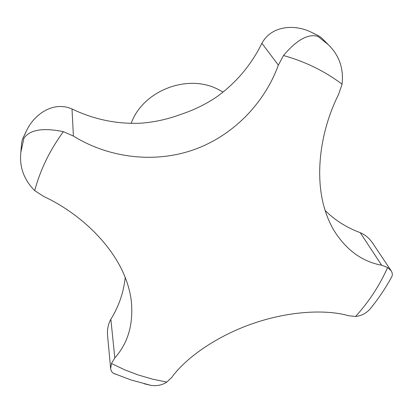 <?xml version="1.0" encoding="UTF-8"?>
<svg xmlns="http://www.w3.org/2000/svg" width="413" height="413" viewBox="0 0 413 413"><rect width="100%" height="100%" fill="white"/><g stroke="black" fill="none" stroke-linecap="round" stroke-linejoin="round"><path stroke-width="0.62" d="M144.282 383.801L150.75 385.324C156.708 386.253 162.056 385.179 166.806 382.108L171.875 377.255C186.325 357.266 217.341 335.846 252.627 323.647C287.876 311.33 325.263 308.965 348.696 315.764L355.608 316.451C361.117 315.94 365.882 313.529 369.903 309.218L374.013 304.056M390.698 278.677L392.051 276.199L392.34 274.707L392.133 272.797L391.219 270.871L387.621 267.531L381.627 265.192C362.5 261.754 346.755 250.412 334.391 231.172C329.904 223.66 326.451 215.524 324.04 206.774C314.84 174.064 320.483 130.384 338.603 94.34L342.067 84.206C343.807 68.486 339.212 55.301 328.283 44.656L318.025 36.483C308.366 33.37 296.854 39.72 283.488 55.528L278.357 65.151C264.144 104.112 232.075 136.471 193.041 149.976C154.018 163.507 108.743 157.926 73.4 136.063L63.39 131.67C42.998 127.519 29.85 129.697 23.939 138.205L20.846 152.237C19.277 166.935 23.902 179.732 34.718 190.625L43.737 196.454C80.396 213.588 111.784 244.481 124.612 275.972C127.767 283.581 129.93 291.356 131.107 299.291C133.827 323.188 128.397 342.728 114.809 357.911L111.474 363.502L110.658 368.675L111.149 370.673L112.145 372.247L113.26 373.207L115.81 374.302M131.189 123.311C142.583 91.201 186.562 73.607 217.3 88.965L223.066 92.037M110.658 368.675L107.628 336.254C106.982 329.966 108.061 324.303 110.86 319.254L111.484 318.216C119.125 305.537 123.704 291.95 125.211 277.453M20.846 152.237L21.688 142.63L22.498 139.227L27.248 129.248C35.441 113.394 53.907 101.03 72.012 108.98L73.359 109.621C95.016 119.734 117.576 124.251 141.029 123.177C154.39 122.165 167.451 119.305 180.213 114.597C193.382 110.297 205.426 104.468 216.35 97.117C235.456 83.462 250.423 65.972 261.238 44.645L261.904 43.313C271.382 25.709 293.922 24.135 310.302 31.744L319.455 36.323L321.913 38.223L328.283 44.656M325.155 210.532C334.866 220.088 346.177 227.32 359.093 232.235L360.224 232.669C365.329 234.806 369.552 238.415 372.887 243.494L391.219 270.871M166.806 382.108L152.351 379.098L138.247 374.983L124.592 369.78L111.474 363.502M387.621 267.531C379.655 285.368 368.985 301.676 355.608 316.451M283.488 55.528C294.438 58.579 304.835 62.523 314.685 67.355C324.52 72.203 333.647 77.82 342.067 84.206M72.012 108.98L73.4 136.063M360.224 232.669L381.627 265.192M110.86 319.254L114.809 357.911M261.904 43.313L278.357 65.151M34.718 190.625C40.231 169.903 49.787 150.249 63.39 131.67M315.269 34.155L312.517 32.797M150.75 385.324L130.911 379.924L113.26 373.207M369.903 309.218C378.38 298.909 385.763 287.902 392.051 276.199M315.769 34.408L318.66 35.9M22.901 138.324L26.071 131.587"/></g></svg>
